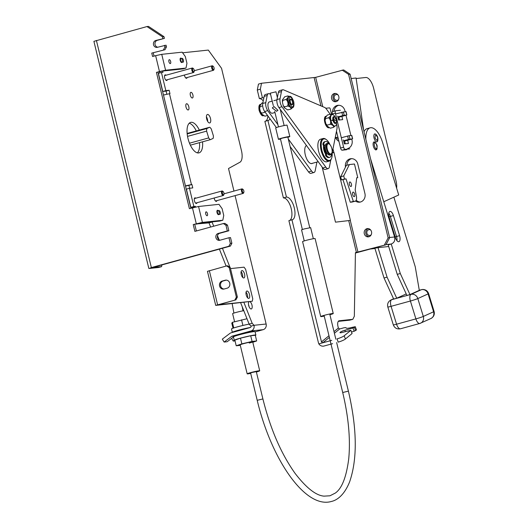 <?xml version="1.0" encoding="UTF-8"?>
<svg xmlns="http://www.w3.org/2000/svg" width="528" height="528" viewBox="0 0 528 528"><rect width="100%" height="100%" fill="white"/><g stroke="black" fill="none" stroke-linecap="round" stroke-linejoin="round"><path stroke-width="0.79" d="M182.279 61.915A2.284 0.99 -105.4 0 1 182.206 62.126A2.284 0.99 -105.4 0 1 181.823 62.522A2.284 0.99 -105.4 0 1 180.226 60.423A2.284 0.99 -105.4 0 1 180.616 58.12A2.284 0.99 -105.4 0 1 181.15 58.265A2.284 0.99 -105.4 0 1 181.315 58.41M182.365 60.146A1.934 0.838 -105.4 0 1 182.365 61.763A1.934 0.838 -105.4 0 1 181.52 61.921A1.934 0.838 -105.4 0 1 180.682 60.324A1.934 0.838 -105.4 0 1 181.467 58.496A1.934 0.838 -105.4 0 1 182.365 60.146M351.424 184.127A2.343 1.016 74.6 0 0 349.787 181.975A2.343 1.016 74.6 0 0 349.384 184.345A2.343 1.016 74.6 0 0 351.028 186.496A2.343 1.016 74.6 0 0 351.424 184.127M354.71 194.264A2.343 1.016 74.6 0 0 353.067 192.113A2.343 1.016 74.6 0 0 352.664 194.476A2.343 1.016 74.6 0 0 354.308 196.627A2.343 1.016 74.6 0 0 354.71 194.264M343.741 175.903L349.371 164.545L354.473 164.01L357.766 177.632L356.75 177.745L355.179 189.829L356.228 195.268A5.854 2.541 -105.4 0 1 355.232 201.181A5.854 2.541 -105.4 0 1 355.054 201.214L353.324 201.392L346.031 178.873L344.5 179.038L343.741 175.903L340.692 176.741L346.315 165.383L349.371 164.545M344.5 179.038L341.451 179.876L340.692 176.741M346.031 178.873L341.451 179.876M353.324 201.392L350.275 202.237L342.982 179.711M350.275 202.237L351.998 202.052A5.854 2.541 74.6 0 0 352.176 202.019A5.854 2.541 74.6 0 0 352.348 201.953M356.723 177.923L357.766 177.632M265.109 112.068L264.799 112.306L265.261 112.279M265.089 116.153L267.577 115.467M262.68 105.897L260.159 106.59L259.624 108.365L260.449 111.804L261.743 113.144L261.545 113.989L264.917 116.18M262.766 115.216A5.854 2.541 -105.4 0 1 262 114.517M260.35 111.533A5.854 2.541 -105.4 0 1 259.934 110.147A5.854 2.541 -105.4 0 1 259.684 108.821M259.862 105.475A5.854 2.541 -105.4 0 1 260.198 104.795M264.799 112.306L261.743 113.144M262.885 102.775L261.921 103.039L259.631 106.181L260.159 106.59M332.086 152.137A11.121 4.825 -105.4 0 1 331.531 158.446L331.274 159.053A11.708 5.075 -105.4 0 1 329.3 161.093L326.759 161.792A11.708 5.075 -105.4 0 1 318.556 151.041A11.708 5.075 -105.4 0 1 320.555 139.214L323.096 138.514A11.708 5.075 -105.4 0 1 325.835 139.26L326.363 139.649A11.121 4.825 -105.4 0 1 330.066 144.791M329.3 161.093A11.708 5.075 -105.4 0 1 321.097 150.341A11.708 5.075 -105.4 0 1 323.096 138.514M331.531 158.446A11.121 4.825 -105.4 0 1 326.68 159.383A11.121 4.825 -105.4 0 1 321.862 150.176A11.121 4.825 -105.4 0 1 326.363 139.649M325.75 154.341A6.554 2.845 -105.4 0 1 323.849 149.965A6.554 2.845 -105.4 0 1 323.591 145.418M276.56 111.283L272.323 107.976L273.913 106.498L277.946 110.312L276.56 111.283M272.217 101.132L269.273 101.937A5.854 2.541 74.6 0 0 268.277 107.851A5.854 2.541 74.6 0 0 272.375 113.223L274.969 112.517M292.446 101.818A2.455 1.063 -105.4 0 1 292.439 103.871A2.455 1.063 -105.4 0 1 291.37 104.082A2.455 1.063 -105.4 0 1 290.301 102.049A2.455 1.063 -105.4 0 1 291.298 99.726A2.455 1.063 -105.4 0 1 292.446 101.818M223.918 194.495L223.667 195.096A2.343 1.016 -105.4 0 1 223.271 195.505A2.343 1.016 -105.4 0 1 221.628 193.354A2.343 1.016 -105.4 0 1 222.031 190.991A2.343 1.016 -105.4 0 1 222.578 191.143L223.106 191.525A1.756 0.759 -105.4 0 1 223.925 193.03A1.756 0.759 -105.4 0 1 223.918 194.495A1.756 0.759 -105.4 0 1 223.153 194.641A1.756 0.759 -105.4 0 1 222.394 193.189A1.756 0.759 -105.4 0 1 223.106 191.525M243.797 310.695A6.442 0.409 166.4 0 0 236.075 312.437A6.442 0.409 166.4 0 0 232.624 313.652L234.584 321.73M250.688 373.369A6.442 0.409 -13.6 0 1 247.183 373.837A6.442 0.409 -13.6 0 1 250.635 372.616A6.442 0.409 -13.6 0 1 259.703 370.808A6.442 0.409 -13.6 0 1 256.377 371.989M335.881 118.595L331.703 120.45L336.442 120.635M330.33 128.192L326.957 126.001L327.155 125.156L325.862 123.816L325.037 120.377L325.571 118.602L325.043 118.193L327.327 115.051L330.383 114.213C331.267 114.985 330.68 116.167 328.621 117.757L325.571 118.602M335.029 125.994L333.551 127.327C333.907 125.915 332.792 124.912 330.211 124.318C331.148 121.717 330.62 119.533 328.621 117.757M331.94 114.701L331.432 114.847A5.854 2.541 74.6 0 0 330.436 120.76A5.854 2.541 74.6 0 0 334.534 126.133L335.042 125.994A5.854 2.541 74.6 0 1 330.944 120.622A5.854 2.541 74.6 0 1 331.94 114.701C333.326 113.962 334.805 115.711 336.356 119.968C336.897 123.704 336.455 125.71 335.042 125.994M327.155 125.156L330.211 124.318M330.502 128.165L333.551 127.327M330.383 114.213L332.079 114.675M234.907 340.382A11.121 0.713 -13.6 0 1 234.254 340.303A11.121 0.713 -13.6 0 1 240.22 338.197A11.121 0.713 -13.6 0 1 255.875 335.075A11.121 0.713 -13.6 0 1 255.334 335.445M233.435 336.897A11.121 0.713 -13.6 0 1 239.395 334.792A11.121 0.713 -13.6 0 1 255.05 331.663L255.875 335.075M328.944 127.789A5.973 2.587 -105.4 0 1 324.786 122.305A5.973 2.587 -105.4 0 1 325.809 116.272A5.973 2.587 -105.4 0 1 325.941 116.239M332.165 153.021L336.943 128.918A5.854 2.541 74.6 0 0 336.719 124.826A5.854 2.541 74.6 0 0 336.521 124.106M330.191 114.266L326.264 108.86A5.854 2.541 74.6 0 0 324.766 107.514L283.562 89.852A5.854 2.541 74.6 0 0 282.671 89.76A5.854 2.541 74.6 0 0 281.45 91.582L280.038 98.71A5.854 2.541 74.6 0 0 281.978 106.735L325.835 167.152A5.854 2.541 74.6 0 0 328.218 168.59A5.854 2.541 74.6 0 0 329.446 166.769L330.799 159.938M282.671 89.76L279.622 90.598A5.854 2.541 74.6 0 0 278.401 92.42L276.989 99.548A5.854 2.541 74.6 0 0 278.929 107.573L322.786 167.99A5.854 2.541 74.6 0 0 325.169 169.429L328.218 168.59M312.523 163.277A9.484 4.112 -105.4 0 1 311.929 163.561A9.484 4.112 -105.4 0 1 305.283 154.856A9.484 4.112 -105.4 0 1 306.438 145.477M270.567 94.301L269.32 93.766A5.854 2.541 74.6 0 0 268.435 93.674A5.854 2.541 74.6 0 0 267.208 95.495L265.795 102.623A5.854 2.541 74.6 0 0 267.742 110.649L277.913 124.661M288.295 138.97L311.593 171.065A5.854 2.541 74.6 0 0 313.982 172.504A5.854 2.541 74.6 0 0 315.203 170.683L316.912 162.07M290.129 146.533L308.543 171.904A5.854 2.541 74.6 0 0 310.926 173.342L313.982 172.504M268.435 93.674L265.379 94.512A5.854 2.541 74.6 0 0 264.158 96.334L262.746 103.462A5.854 2.541 74.6 0 0 264.686 111.494L276.368 127.578M219.087 214.078A2.284 0.99 -105.4 0 1 219.021 214.282A2.284 0.99 -105.4 0 1 218.638 214.678A2.284 0.99 -105.4 0 1 217.034 212.586A2.284 0.99 -105.4 0 1 217.424 210.276A2.284 0.99 -105.4 0 1 217.958 210.421A2.284 0.99 -105.4 0 1 218.123 210.566M219.179 212.309A1.934 0.838 -105.4 0 1 219.173 213.919A1.934 0.838 -105.4 0 1 218.328 214.084A1.934 0.838 -105.4 0 1 217.496 212.487A1.934 0.838 -105.4 0 1 218.275 210.659A1.934 0.838 -105.4 0 1 219.179 212.309M170.663 61.538A2.006 0.871 74.6 0 0 169.257 59.697A2.006 0.871 74.6 0 0 168.914 61.723A2.006 0.871 74.6 0 0 170.32 63.571A2.006 0.871 74.6 0 0 170.663 61.538M182.338 61.822A2.006 0.871 74.6 0 0 183.077 62.218A2.006 0.871 74.6 0 0 183.421 60.192A2.006 0.871 74.6 0 0 182.015 58.344A2.006 0.871 74.6 0 0 181.678 58.694M207.478 213.701A2.006 0.871 74.6 0 0 206.065 211.853A2.006 0.871 74.6 0 0 205.722 213.886A2.006 0.871 74.6 0 0 207.134 215.728A2.006 0.871 74.6 0 0 207.478 213.701M219.146 213.979A2.006 0.871 74.6 0 0 219.892 214.381A2.006 0.871 74.6 0 0 220.235 212.348A2.006 0.871 74.6 0 0 218.83 210.507A2.006 0.871 74.6 0 0 218.486 210.857M228.974 237.745L230.505 237.587L231.878 243.263L230.393 246.094L152.889 267.399L161.568 266.653L158.512 267.491L149.325 268.462L151.358 267.564L228.862 246.259L230.347 243.428L228.974 237.745L219.82 240.266A3.511 3.155 84 0 1 219.364 240.352A3.511 3.155 84 0 1 215.893 237.448A3.511 3.155 84 0 1 218.17 233.449L227.324 230.934L225.951 225.258L223.364 223.549L194.885 231.376L193.241 224.558L199.346 223.225L219.76 221.067L222.816 220.229L223.753 215.47L222.11 208.659L218.968 204.329L198.554 206.494L189.394 208.666L156.427 72.402L159.476 71.564L155.635 55.664L152.579 56.503L151.754 53.097L164.987 49.718L166.472 46.893L166.056 45.19L157.41 47.309A3.511 3.155 84 0 1 156.955 47.395A3.511 3.155 84 0 1 153.476 44.484A3.511 3.155 84 0 1 155.76 40.491L164.413 38.372L157.291 40.333A3.511 3.155 -96 0 0 154.961 43.916A3.511 3.155 -96 0 0 157.747 47.21M148.843 268.448L93.905 41.342L146.962 26.565L162.466 36.835L162.881 38.537M193.241 224.558L202.402 222.387L198.554 206.494M163.456 49.883L164.941 47.051L164.525 45.349M166.472 46.893L164.941 47.051M164.987 49.718L151.754 53.097M153.285 52.939L154.051 56.1M155.635 55.664L161.74 54.331L182.153 52.173L185.295 56.496L186.945 63.314L186.001 68.066L182.952 68.911L162.538 71.069L156.427 72.402M159.476 71.564L165.587 70.231L186.001 68.066M157.958 72.237L190.865 208.256M222.816 220.229L202.402 222.387M196.357 230.967L194.773 224.4M225.951 225.258L227.482 225.093L224.895 223.384L223.364 223.549M227.482 225.093L228.855 230.776L227.324 230.934M228.855 230.776L219.701 233.29A3.511 3.155 -96 0 0 217.371 236.874A3.511 3.155 -96 0 0 220.156 240.174M231.878 243.263L230.347 243.428M230.393 246.094L228.862 246.259M146.962 26.565L148.493 26.4L163.997 36.67L162.466 36.835M164.413 38.372L163.997 36.67M161.568 266.653L161.911 264.917M326.436 154.4A5.854 2.541 -105.4 0 1 324.258 149.906A5.854 2.541 -105.4 0 1 324.278 145.009M326.68 153.206A4.217 1.828 -105.4 0 1 324.971 149.827A4.217 1.828 -105.4 0 1 325.004 146.263M327.499 143.378L326.482 143.656A5.854 2.541 74.6 0 0 325.479 149.569A5.854 2.541 74.6 0 0 329.584 154.942L330.601 154.664A5.854 2.541 -105.4 0 1 326.495 149.292A5.854 2.541 -105.4 0 1 327.499 143.378A5.854 2.541 -105.4 0 1 328.865 143.748L329.393 144.137A5.267 2.284 -105.4 0 1 331.855 148.639A5.267 2.284 -105.4 0 1 331.841 153.041A5.267 2.284 -105.4 0 1 329.545 153.483A5.267 2.284 -105.4 0 1 327.261 149.12A5.267 2.284 -105.4 0 1 329.393 144.137M331.841 153.041L331.584 153.641A5.854 2.541 -105.4 0 1 330.601 154.664M395.168 236.887L396.528 236.511A5.267 2.284 74.6 0 1 396.726 237.217A5.267 2.284 74.6 0 1 396.964 240.709A5.267 2.284 74.6 0 0 396.726 237.217A5.267 2.284 74.6 0 0 396.528 236.511L390.357 216.407A5.267 2.284 74.6 0 0 388.773 213.272A5.267 2.284 74.6 0 1 390.357 216.407L389.011 216.777M399.775 236.379A5.267 2.284 -105.4 0 1 398.878 241.705A5.267 2.284 -105.4 0 1 395.38 237.574L389.202 217.47A5.267 2.284 -105.4 0 1 389.908 211.438A5.267 2.284 -105.4 0 1 393.406 215.569L399.584 235.673A5.267 2.284 -105.4 0 1 399.775 236.379M365.878 139.418A18.731 8.125 -105.4 0 1 370.154 127.809L367.105 128.647A18.731 8.125 74.6 0 0 364.023 131.743M370.154 127.809A18.731 8.125 -105.4 0 1 382.595 142.487L398.719 194.984L383.77 201.749L370.531 158.651L394.588 236.98C395.314 240.464 394.192 242.814 391.235 244.015L400.297 273.517L409.959 294.584L406.91 295.423L397.247 274.355L400.297 273.517M377.091 148.394A4.099 1.775 -105.4 0 1 376.207 149.82A4.099 1.775 -105.4 0 1 373.336 146.058A4.099 1.775 -105.4 0 1 374.035 141.92A4.099 1.775 -105.4 0 1 375.52 142.692M377.837 140.428A4.099 1.775 -105.4 0 1 376.952 141.847A4.099 1.775 -105.4 0 1 374.081 138.085A4.099 1.775 -105.4 0 1 374.781 133.947A4.099 1.775 -105.4 0 1 376.266 134.719M370.953 248.912L378.015 247.652L387.077 277.154L396.739 298.221L406.085 293.99L405.979 293.396M393.875 197.175L415.246 266.746L419.305 290.354L409.959 294.584M396.739 298.221L393.69 299.059L384.021 277.992L387.077 277.154M370.577 249.011L374.959 248.49L384.021 277.992M397.247 274.355L388.186 244.853L391.235 244.015L386.067 244.563M333.241 313.533L315.11 238.59A6.442 0.409 166.4 0 0 306.042 240.398A6.442 0.409 166.4 0 0 302.59 241.619L320.72 316.562A6.442 0.409 -13.6 0 1 324.172 315.348A6.442 0.409 -13.6 0 1 333.241 313.533A6.442 0.409 -13.6 0 1 329.914 314.714M324.225 316.094A6.442 0.409 -13.6 0 1 320.72 316.562M252.166 372.458L250.602 373.006L257.209 400.31L262.898 398.937L256.291 371.633L252.166 372.458M338.494 99.653A2.924 2.633 84 0 1 334.151 97.918A2.924 2.633 84 0 1 337.993 94.895M371.184 234.775A2.924 2.633 84 0 1 366.841 233.046A2.924 2.633 84 0 1 370.682 230.017M356.156 78.52L365.792 77.497A11.708 5.075 -105.4 0 1 373.646 88.315L396.04 180.886A11.708 5.075 -105.4 0 1 396.627 188.173M351.153 78.533L356.083 78.012L363.647 130.198M399.584 235.673L396.528 236.511L390.357 216.407L393.406 215.569M378.015 247.652L388.694 246.517M214.045 69.3L213.794 69.901A2.343 1.016 -105.4 0 1 213.398 70.31A2.343 1.016 -105.4 0 1 211.754 68.158A2.343 1.016 -105.4 0 1 212.157 65.795A2.343 1.016 -105.4 0 1 212.705 65.947L213.233 66.33A1.756 0.759 -105.4 0 1 214.051 67.835A1.756 0.759 -105.4 0 1 214.045 69.3A1.756 0.759 -105.4 0 1 213.279 69.445A1.756 0.759 -105.4 0 1 212.52 67.993A1.756 0.759 -105.4 0 1 213.233 66.33M247.183 373.837L240.181 344.876A6.442 0.409 -13.6 0 1 243.632 343.662A6.442 0.409 -13.6 0 1 252.701 341.854A6.442 0.409 -13.6 0 1 249.249 343.068M240.299 345.358L236.214 345.787L241.844 343.853L252.074 341.431L256.661 340.943L252.8 342.269M236.214 345.787L234.841 340.111L240.471 338.171L250.694 335.749L255.288 335.267L256.661 340.943M250.694 335.749L252.074 341.431M241.844 343.853L240.471 338.171M329.03 143.873A8.197 3.551 74.6 0 0 325.453 141.511L324.535 141.761A8.197 3.551 74.6 0 0 322.846 144.19L323.149 145.114L324.053 145.728M325.453 141.511A8.197 3.551 74.6 0 0 323.763 143.939L324.067 144.863L325.222 145.655M326.047 153.938L325.472 154.717L325.624 155.661A8.197 3.551 74.6 0 0 328.878 157.562L329.795 157.311A8.197 3.551 74.6 0 0 331.663 153.457M327.149 153.437L326.39 154.466L326.535 155.41A8.197 3.551 74.6 0 0 329.795 157.311M329.96 154.843A6.145 2.666 -105.4 0 1 329.604 155.179L329.426 154.975M267.92 120.516L264.871 121.354L283.397 197.934L286.447 197.096L267.92 120.516A11.708 5.075 74.6 0 0 268.277 120.45A11.708 5.075 74.6 0 0 270.039 118.859M265.564 121.163A11.708 5.075 74.6 0 0 267.887 115.896M328.977 335.749L321.479 341.9L291.944 219.806L288.889 220.645L318.43 342.738L318.839 343.88L331.789 340.322M289.588 220.453A11.708 5.075 74.6 0 0 291.245 208.751A11.708 5.075 74.6 0 0 283.397 197.934M291.944 219.806A11.708 5.075 74.6 0 0 292.294 219.74A11.708 5.075 74.6 0 0 294.301 207.913A11.708 5.075 74.6 0 0 286.447 197.096M368.874 236.749A4.158 3.736 -96 0 0 371.573 232.023A4.158 3.736 -96 0 0 367.462 228.584A4.158 3.736 -96 0 0 366.92 228.69A4.158 3.736 -96 0 0 364.228 233.416A4.158 3.736 -96 0 0 368.333 236.854A4.158 3.736 -96 0 0 368.874 236.749M336.184 101.627A4.158 3.736 -96 0 0 338.877 96.901A4.158 3.736 -96 0 0 334.772 93.463A4.158 3.736 -96 0 0 334.231 93.562A4.158 3.736 -96 0 0 331.538 98.287A4.158 3.736 -96 0 0 335.643 101.726A4.158 3.736 -96 0 0 336.184 101.627M356.195 200.211A7.022 6.316 -96 0 0 360.32 202.046M355.489 201.069A7.022 6.316 -96 0 0 359.555 202.178A7.022 6.316 -96 0 0 360.466 202.006A7.022 6.316 -96 0 0 364.921 193.512L357.779 163.99A7.022 6.316 -96 0 0 350.935 158.684A7.022 6.316 -96 0 0 345.503 167.026M350.882 330.29L352.07 333.538L345.411 339.002A5.854 0.997 159.8 0 1 338.21 342.131L337.022 338.884A5.854 0.997 -20.2 0 0 344.216 335.755L350.882 330.29L342.151 332.455A3.749 0.64 159.8 0 1 339.979 332.64A3.749 0.64 159.8 0 1 344.85 330.244L352.988 328.007L355.271 326.687L351.536 327.485A9.365 1.597 159.8 0 1 346.117 327.941A9.365 1.597 159.8 0 1 346.104 327.875A5.854 0.997 -20.2 0 0 346.091 327.829A5.854 0.997 -20.2 0 0 342.705 328.119L339.656 328.957L338.356 328.06L338.026 326.707A5.854 2.541 74.6 0 1 339.029 320.793A5.854 2.541 74.6 0 1 339.207 320.76L338.857 320.852M355.417 253.044L385.948 244.787L355.423 252.661L354.334 316.246L352.816 319.321L339.207 320.76M322.172 167.152L335.485 222.163L350.407 220.394L333.927 152.262L332.244 152.632M263.822 98.043A11.708 5.075 74.6 0 0 262.429 97.805L260.344 89.199L261.525 83.252L315.665 77.352L322.753 106.649M263.254 100.901A11.708 5.075 74.6 0 0 259.373 98.644L262.429 97.805M321.479 341.9L322.78 342.797L329.373 337.392M338.276 321.374L349.76 320.159L352.816 319.321M333.98 152.486L332.191 152.915M261.525 83.252L258.469 84.091L257.294 90.037L260.344 89.199M385.948 244.787L389.657 237.712L350.104 74.197L343.642 69.92L315.665 77.352M259.373 98.644L257.294 90.037M332.6 343.675L323.974 346.045A4.686 4.145 50.6 0 1 318.839 343.88M342.111 70.085L348.572 74.362L388.126 237.877L384.417 244.952M345.121 111.652L344.87 110.623A7.022 6.316 -96 0 0 338.026 105.316A7.022 6.316 -96 0 0 332.455 111.771M347.556 148.632A7.022 6.316 -96 0 0 352.011 140.144L351.714 138.904M350.889 135.498L345.939 115.058M389.657 237.712L388.126 237.877M338.798 105.283A7.022 6.316 -96 0 0 334.006 111.243M368.234 228.598A4.158 3.736 -96 0 0 365.713 232.954A4.158 3.736 -96 0 0 369.092 236.683M335.544 93.469A4.158 3.736 -96 0 0 333.023 97.825A4.158 3.736 -96 0 0 336.402 101.554M351.707 158.651A7.022 6.316 -96 0 0 346.889 165.231M350.104 74.197L348.572 74.362M355.271 326.687L356.459 329.934L354.176 331.254L351.503 331.987M352.988 328.007L354.176 331.254M354.427 327.38L355.615 330.627M247.467 295.099A3.802 1.65 74.6 0 0 246.048 292.175A3.802 1.65 -105.4 0 1 247.467 295.099A3.802 1.65 -105.4 0 1 247.599 297.818A3.802 1.65 74.6 0 0 247.467 295.099M246.18 294.895A3.802 1.65 -105.4 0 1 246.833 291.047A3.802 1.65 -105.4 0 1 249.5 294.545A3.802 1.65 -105.4 0 1 248.846 298.386A3.802 1.65 -105.4 0 1 246.18 294.895M242.517 274.666A3.802 1.65 74.6 0 0 241.105 271.735A3.802 1.65 -105.4 0 1 242.517 274.666A3.802 1.65 -105.4 0 1 242.656 277.378A3.802 1.65 74.6 0 0 242.517 274.666M241.237 274.454A3.802 1.65 -105.4 0 1 241.883 270.613A3.802 1.65 -105.4 0 1 244.556 274.105A3.802 1.65 -105.4 0 1 243.903 277.946A3.802 1.65 -105.4 0 1 241.237 274.454M218.084 304.788L252.292 301.237L252.767 298.855L245.626 269.333L244.055 267.168L230.505 268.6M218.104 304.854L235.897 299.871L215.708 305.395L252.292 301.237M215.708 305.395L207.464 271.333L226.637 265.914L227.66 265.808L230.241 267.518L237.382 297.046L235.897 299.871M226.268 280.117A4.099 3.683 -96 0 0 226.241 280.124L223.192 280.962A4.099 3.683 -96 0 0 220.493 285.338A4.099 3.683 -96 0 0 224.07 289.027M230.241 267.518L229.225 267.63L226.637 265.914M234.881 299.983L236.366 297.152L229.225 267.63M227.146 288.182L224.09 289.021A4.099 3.683 84 0 1 223.562 289.12A4.099 3.683 84 0 1 219.509 285.727A4.099 3.683 84 0 1 222.169 281.074L225.218 280.229A4.099 3.683 84 0 1 225.753 280.13A4.099 3.683 84 0 1 229.805 283.523A4.099 3.683 84 0 1 227.146 288.182M236.366 297.152L237.382 297.046M194.172 71.518L193.915 72.118A2.343 1.016 -105.4 0 1 193.519 72.527A2.343 1.016 -105.4 0 1 191.882 70.376A2.343 1.016 -105.4 0 1 192.278 68.013A2.343 1.016 -105.4 0 1 192.826 68.158L193.354 68.548A1.756 0.759 -105.4 0 1 194.172 70.046A1.756 0.759 -105.4 0 1 194.172 71.518A1.756 0.759 -105.4 0 1 193.406 71.663A1.756 0.759 -105.4 0 1 192.641 70.211A1.756 0.759 -105.4 0 1 193.354 68.548M340.421 110.266L335.828 110.748A2.343 1.016 74.6 0 0 335.762 110.761A2.343 1.016 74.6 0 0 335.359 113.131L343.603 147.193A2.343 1.016 74.6 0 0 345.173 149.358L349.76 148.87M341.906 116.391L342.692 119.632L338.606 120.061L337.643 116.087M347.675 140.237L348.46 143.477L344.375 143.906L343.411 139.933M336.481 131.228L340.547 148.031A2.343 1.016 74.6 0 0 342.118 150.196L346.711 149.708M335.689 110.788L332.779 111.586A2.343 1.016 74.6 0 0 332.706 111.599A2.343 1.016 74.6 0 0 332.31 113.969L332.475 114.649M339.517 119.968L338.864 117.269M345.286 143.814L344.619 141.068M325.096 120.833A5.854 2.541 74.6 0 0 325.347 122.159A5.854 2.541 74.6 0 0 325.763 123.539M327.413 126.529A5.854 2.541 74.6 0 0 328.178 127.228M325.611 116.807A5.854 2.541 74.6 0 0 325.274 117.487M246.985 318.747L232.393 322.331L231.792 323.169L233.006 328.205M242.906 325.459L241.547 319.816M232.393 322.331L233.752 327.947M243.824 192.39L243.573 192.991A2.343 1.016 -105.4 0 1 243.177 193.4A2.343 1.016 -105.4 0 1 241.534 191.248A2.343 1.016 -105.4 0 1 241.936 188.885A2.343 1.016 -105.4 0 1 242.484 189.037L243.012 189.42A1.756 0.759 -105.4 0 1 243.83 190.925A1.756 0.759 -105.4 0 1 243.824 192.39A1.756 0.759 -105.4 0 1 243.058 192.535A1.756 0.759 -105.4 0 1 242.299 191.083A1.756 0.759 -105.4 0 1 243.012 189.42M189.493 143.194L208.705 137.914L206.62 131.129L187.532 136.376M206.62 131.129A6.851 2.97 -105.4 0 1 206.864 128.522L187.176 133.927M208.705 137.914A6.851 2.97 74.6 0 0 210.296 139.689L213.134 138.402A6.851 2.97 74.6 0 0 213.378 135.795L211.292 129.01A6.851 2.97 74.6 0 0 209.702 127.235L206.864 128.522M190.357 145.167L210.296 139.689M209.702 127.235L187.13 133.439M346.348 140.164L348.982 139.636L346.348 140.164M340.58 116.318L343.213 115.79L340.58 116.318M335.234 137.537L337.94 137.254M338.725 120.047L338.25 118.589M331.544 114.378L330.231 108.953A1.168 0.508 -105.4 0 0 329.446 107.87L325.769 108.26M335.128 138.065L337.966 137.372M345.992 115.269L339.115 117.157A1.168 1.049 -96 0 0 338.369 118.576M351.76 139.115L344.883 141.002A4.686 4.211 84 0 1 344.276 141.121L343.715 141.181M338.91 141.26A4.686 4.211 84 0 1 336.547 139.062L335.63 138.013M351.701 135.478L349.133 135.683L341.312 137.749M346.229 115.203L344.19 115.249L337.841 116.906M351.998 139.049L349.958 139.095L343.609 140.752M345.932 111.632L346.738 114.979M335.544 113.903L345.913 111.573M336.29 122.239L336.032 122.846A3.511 1.525 -105.4 0 1 335.438 123.453A3.511 1.525 -105.4 0 1 332.977 120.232A3.511 1.525 -105.4 0 1 333.577 116.681A3.511 1.525 -105.4 0 1 334.402 116.906L334.93 117.295A2.924 1.267 -105.4 0 1 336.296 119.797A2.924 1.267 -105.4 0 1 336.29 122.239A2.924 1.267 -105.4 0 1 335.009 122.489A2.924 1.267 -105.4 0 1 333.742 120.067A2.924 1.267 -105.4 0 1 334.93 117.295M293.667 101.693C290.545 95.264 289.014 95.423 289.08 102.175C292.202 108.603 293.733 108.445 293.667 101.693M287.701 109.916L284.328 107.725L284.526 106.88L283.232 105.541L282.407 102.102L282.942 100.327L282.414 99.917L284.704 96.776L287.753 95.938C288.638 96.71 288.057 97.898 285.991 99.488L282.942 100.327M289.311 96.433L288.803 96.571A5.854 2.541 74.6 0 0 287.806 102.485A5.854 2.541 74.6 0 0 291.905 107.857L292.42 107.719C293.832 107.441 294.268 105.428 293.733 101.693C292.175 97.442 290.704 95.687 289.311 96.433A5.854 2.541 74.6 0 0 288.314 102.346A5.854 2.541 74.6 0 0 292.42 107.719L290.928 109.052C291.278 107.639 290.162 106.636 287.582 106.042C288.519 103.442 287.991 101.257 285.991 99.488M290.096 102.069A2.924 1.267 -105.4 0 1 290.598 99.112A2.924 1.267 -105.4 0 1 292.651 101.798A2.924 1.267 -105.4 0 1 292.149 104.755A2.924 1.267 -105.4 0 1 290.096 102.069M284.526 106.88L287.582 106.042M287.872 109.89L290.928 109.052M287.753 95.938L289.45 96.4M309.758 227.687L287.826 137.016L282.467 138.085L280.427 138.805L302.366 229.475M287.892 137.293A5.854 0.376 166.4 0 0 289.813 136.534L287.067 125.176A5.854 0.376 166.4 0 0 278.824 126.826A5.854 0.376 166.4 0 0 275.689 127.928L278.434 139.286A5.854 0.376 166.4 0 0 280.493 139.082M289.813 136.534A5.854 0.376 166.4 0 0 281.576 138.178A5.854 0.376 166.4 0 0 278.434 139.286M304.234 240.933L301.554 229.852L304.062 228.967L310.655 227.647L313.335 238.729M277.378 97.574L275.979 91.799L270.29 93.172L273.299 105.62M232.478 332.429A11.121 0.713 -13.6 0 1 232.333 332.356L231.508 328.951A11.121 0.713 -13.6 0 1 237.468 326.845A11.121 0.713 -13.6 0 1 249.124 324.126L240.669 302.808M232.333 332.356A11.121 0.713 -13.6 0 1 238.293 330.251A11.121 0.713 -13.6 0 1 250.496 327.433M236.9 331.208A6.442 0.409 -13.6 0 1 240.339 330.033A6.442 0.409 -13.6 0 1 246.497 328.574M250.133 301.805A3.802 1.65 -105.4 0 1 251.975 305.105A3.802 1.65 -105.4 0 1 251.328 308.953A3.802 1.65 -105.4 0 1 248.662 305.455A3.802 1.65 -105.4 0 1 248.86 301.943M249.077 306.742A3.802 1.65 74.6 0 0 248.926 305.943A3.802 1.65 74.6 0 0 248.51 304.663M185.995 107.006A3.221 1.399 -105.4 0 1 186.542 103.752A3.221 1.399 -105.4 0 1 188.8 106.709A3.221 1.399 -105.4 0 1 188.252 109.963A3.221 1.399 -105.4 0 1 185.995 107.006M167.303 79.735A2.924 1.267 -105.4 0 1 166.723 80.5A2.924 1.267 -105.4 0 1 164.67 77.814A2.924 1.267 -105.4 0 1 165.172 74.857A2.924 1.267 -105.4 0 1 166.056 75.22M197.05 202.712A2.924 1.267 -105.4 0 1 196.475 203.478A2.924 1.267 -105.4 0 1 194.423 200.792A2.924 1.267 -105.4 0 1 194.924 197.835A2.924 1.267 -105.4 0 1 195.809 198.198M202.554 141.814A15.807 6.851 -105.4 0 1 199.03 152.869A15.807 6.851 -105.4 0 1 187.955 138.356A15.807 6.851 -105.4 0 1 190.654 122.39A15.807 6.851 -105.4 0 1 199.327 130.086M196.277 130.924A15.807 6.851 74.6 0 0 189.242 123.222M187.176 77.517A2.924 1.267 -105.4 0 1 186.595 78.283A2.924 1.267 -105.4 0 1 184.549 75.596A2.924 1.267 -105.4 0 1 184.437 75.022M216.955 200.607A2.924 1.267 -105.4 0 1 216.374 201.373A2.924 1.267 -105.4 0 1 214.322 198.686A2.924 1.267 -105.4 0 1 214.196 198M207.702 121.48A4.389 1.901 74.6 0 0 207.445 119.341A4.389 1.901 74.6 0 0 206.408 116.774M206.672 118.906A4.389 1.901 -105.4 0 1 207.418 114.47A4.389 1.901 -105.4 0 1 210.5 118.503A4.389 1.901 -105.4 0 1 209.748 122.938A4.389 1.901 -105.4 0 1 206.672 118.906M190.364 95.304A2.924 1.267 -105.4 0 1 190.859 92.347A2.924 1.267 -105.4 0 1 192.911 95.033A2.924 1.267 -105.4 0 1 192.41 97.99A2.924 1.267 -105.4 0 1 190.364 95.304M197.393 152.876A15.807 6.851 74.6 0 0 199.505 142.652M253.526 331.67A7.022 0.449 166.4 0 0 253.889 331.426A7.022 0.449 166.4 0 0 244.002 333.399L235.026 335.867L232.016 336.184A1.168 1.049 -96 0 0 231.68 336.349L224.129 342.058L222.314 339.141L229.865 333.439A4.686 4.211 84 0 1 231.191 332.779L250.232 327.545A1.168 1.049 -96 0 0 250.978 326.132L249.11 324.113L252.166 323.275L243.916 302.465M226.109 266.059L219.397 249.117M210.652 227.04L209.002 222.882L196.403 223.951M192.496 207.808L192.344 207.174L190.813 207.339L186.404 189.116L189.46 188.272L193.868 206.501L190.813 207.339M189.598 188.258L188.899 185.354L185.506 186.113M166.848 94.208L166.096 91.106L162.782 91.456L158.4 73.346L161.449 72.508L165.832 90.618L162.782 91.456M159.872 72.943L159.595 71.788M182.609 52.8L208.309 50.081L221.542 68.303L241.448 150.599A11.708 5.075 -105.4 0 1 239.936 162.228L228.512 168.518L233.97 191.077M162.67 71.056L162.98 72.343L161.449 72.508M165.832 90.618L169.151 90.268L166.096 91.106M169.151 90.268L169.97 93.674L169.462 93.727L191.44 184.569L191.948 184.516L192.773 187.922L189.46 188.272M188.899 185.354L191.948 184.516M193.868 206.501L195.393 206.336L192.344 207.174M199.478 223.212L196.462 224.209M195.393 206.336L195.571 207.049M209.002 222.882L212.058 222.044L199.518 223.37M230.017 267.366L222.446 248.279M219.087 239.785L217.47 235.712M213.701 226.202L212.058 222.044M232.016 336.184L251.057 330.95A4.686 4.211 84 0 0 254.027 325.294L250.978 326.132L254.027 325.294L252.166 323.275M235.072 195.631L266.132 324.014A4.686 4.211 84 0 1 263.162 329.67L255.103 331.888M163.469 95.033L169.462 93.727M185.447 185.876L191.44 184.569M231.581 338.389L233.264 341.088L235.033 340.903M233.264 341.088L234.274 340.329M224.129 342.058L227.139 341.741L234.696 336.032A1.168 1.049 84 0 1 235.026 335.867M351.998 202.052L355.054 201.214M263.393 115.685A5.854 2.541 -105.4 0 1 259.426 110.286A5.854 2.541 -105.4 0 1 260.429 104.372L260.429 104.372C259.01 104.65 258.575 106.656 259.116 110.398C260.667 114.649 262.139 116.404 263.531 115.658M376.319 148.566C375.045 149.741 373.184 142.045 374.939 142.89C376.213 141.722 378.074 149.417 376.319 148.566M325.835 167.152L322.786 167.99M281.978 106.735L278.929 107.573M280.038 98.71L276.989 99.548M281.45 91.582L278.401 92.42M311.593 171.065L308.543 171.904M267.742 110.649L264.686 111.494M265.795 102.623L262.746 103.462M267.208 95.495L264.158 96.334M96.413 40.458L151.358 267.564M196.291 223.72L192.443 207.827M157.291 40.333L155.76 40.491M165.587 70.231L161.74 54.331M219.701 233.29L218.17 233.449M421.641 289.634A5.854 5.26 84 0 1 422.4 289.489A5.854 5.26 84 0 1 428.096 293.911A5.854 0.363 -17.1 0 0 428.611 293.594C427.548 290.776 425.482 289.41 422.4 289.489L421.463 289.667A5.854 2.541 -105.4 0 1 421.641 289.634M393.584 298.835L391.697 299.693A5.854 2.541 74.6 0 0 390.859 305.547A5.854 2.541 74.6 0 0 391.076 306.332L410.401 301.019A5.854 2.541 -105.4 0 1 410.183 300.234A5.854 2.541 -105.4 0 1 411.022 294.38L421.298 289.727L419.291 290.275L421.463 289.667A5.854 2.541 -105.4 0 0 421.298 289.727A5.854 5.26 -114.4 0 1 428.096 293.911L417.82 298.564L423.311 316.437L433.587 311.784L428.096 293.911M391.697 299.693L411.022 294.38A5.854 5.26 65.6 0 1 417.82 298.564A5.854 0.363 -17.1 0 1 410.401 301.019L415.892 318.892A5.854 0.363 -17.1 0 0 423.311 316.437A5.854 5.26 65.6 0 1 420.638 323.169A5.854 5.26 65.6 0 1 419.938 323.42A5.854 2.541 -105.4 0 1 419.773 323.479A5.854 2.541 -105.4 0 1 415.892 318.892L396.561 324.205A5.854 2.541 74.6 0 0 400.448 328.792C396.983 329.38 394.601 328.073 393.301 324.865A5.854 0.363 -17.1 0 0 396.561 324.205L391.076 306.332A5.854 0.363 -17.1 0 1 387.816 306.992C387.097 303.89 388.159 301.541 390.997 299.944A5.854 5.26 65.6 0 1 391.697 299.693M400.448 328.792L419.773 323.479L430.914 318.516A5.854 5.26 -114.4 0 0 433.587 311.784A5.854 0.363 -17.1 0 0 434.095 311.461L428.611 293.594M257.209 400.31C271.128 459.017 305.23 509.282 331.511 501.435C336.527 500.313 343.992 495.825 349.615 481.873C357.509 459.017 357.106 428.769 348.401 391.136L342.712 392.515L324.047 315.381M389.611 237.501L394.588 236.98M323.763 143.939L322.846 144.19M326.39 154.466L325.472 154.717M326.561 153.239L326.944 153.133M324.067 144.863L323.149 145.114M326.535 155.41L325.624 155.661M338.356 328.06L334 331.63M348.751 220.763L356.446 252.556M314.14 77.682L320.958 105.884M339.656 328.957L334.396 333.267M350.282 220.427L357.971 252.219M332.983 148.916L333.795 152.295M345.411 339.002L344.216 335.755M345.338 331.577L344.85 330.244M209.345 270.666L217.589 304.735M226.241 280.124L225.218 280.229M222.169 281.074L223.192 280.962M345.173 149.358L342.118 150.196M343.603 147.193L340.547 148.031M335.359 113.131L332.31 113.969M377.652 137.623C377.612 141.088 376.761 141.174 375.098 137.894C375.131 134.435 375.982 134.343 377.652 137.623M337.933 117.282L339.115 117.157M338.263 138.587L336.547 139.062M344.883 141.002L343.702 141.128M351.681 135.419L352.506 138.824M348.427 139.425L347.602 136.019M349.133 135.683L349.958 139.095M342.659 115.579L341.834 112.174M343.365 111.837L344.19 115.249M254.027 325.294L266.132 324.014M251.057 330.95L263.162 329.67M234.696 336.032L231.68 336.349M182.365 61.763L182.206 62.126M355.232 201.181L352.176 202.019M261.545 113.989L260.449 111.804M259.624 108.365L259.631 106.181M318.226 161.707L311.276 163.621M292.439 103.871L292.057 104.775M276.936 99.832L273.814 100.69M291.298 99.726L290.512 99.145M195.584 203.115L223.271 195.505M194.344 198.601L222.031 190.991M252.701 341.854L259.703 370.808M373.804 142.006C377.507 144.005 378.14 146.652 375.698 149.959M326.957 126.001L325.862 123.816M325.037 120.377L325.043 118.193M234.254 340.303L233.449 336.97M219.173 213.919L219.021 214.282M390.997 299.944L393.558 298.782M393.301 324.865L387.816 306.992M430.914 318.516C433.752 316.919 434.815 314.569 434.095 311.461M342.712 392.515C348.559 417.173 350.566 439.256 348.737 458.759C346.381 477.107 341.9 488.545 335.287 493.079L329.974 495.785L324.02 496.135C315.995 495.515 306.392 487.984 295.218 473.55C281.206 453.974 270.435 429.106 262.898 398.937M348.401 391.136L336.646 342.56M335.834 339.207L329.736 314.002M232.175 303.706L233.911 313.078M242.293 306.893L243.019 310.827M185.711 77.92L213.398 70.31M194.271 70.712L212.157 65.795M165.832 80.137L193.519 72.527M164.591 75.623L192.278 68.013M332.706 111.599L335.762 110.761M328.812 127.703L328.449 127.802M325.849 116.378L325.347 116.516M376.444 141.992C377.665 141.577 378.107 140.125 377.771 137.63C377.025 134.99 375.857 133.808 374.273 134.086M215.49 201.01L243.177 193.4M224.03 193.809L241.936 188.885M352.631 138.824L351.806 135.419M346.856 114.979L346.038 111.573M284.328 107.725L283.232 105.541M282.407 102.102L282.414 99.917M274.712 111.434L278.461 126.925M280.236 109.375L284.15 125.552"/></g></svg>
